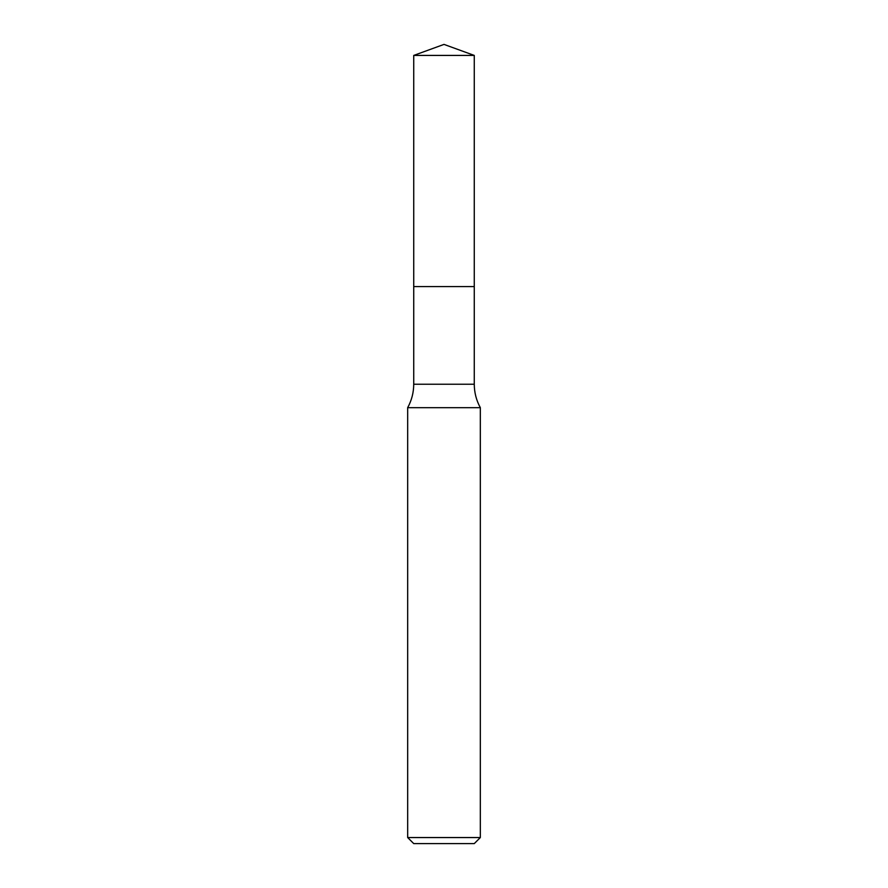 <?xml version="1.0" encoding="UTF-8"?>
<svg xmlns="http://www.w3.org/2000/svg" width="888" height="888" viewBox="0 0 888 888"><rect width="100%" height="100%" fill="white"/><g stroke="black" fill="none" stroke-linecap="round" stroke-linejoin="round"><path stroke-width="1.33" d="M474.27 55.422L413.73 55.422L444 44.4L474.27 55.422L474.27 286.58L413.73 286.58L413.73 55.422L474.27 55.422L474.27 286.58L413.73 286.58L413.73 55.422L444 44.4L474.27 55.422M474.27 286.58L413.73 286.58L474.27 286.58L474.27 384.226L413.73 384.226L413.73 286.58L413.73 384.226L474.27 384.226C474.314 392.552 476.323 400.366 480.33 407.67L407.67 407.67C411.677 400.366 413.686 392.552 413.73 384.226C413.686 392.552 411.677 400.366 407.67 407.67L480.33 407.67L480.33 837.551L407.67 837.551L407.67 407.67L407.67 837.551L413.73 843.6L474.27 843.6L480.33 837.551L407.67 837.551L413.73 843.6L474.27 843.6L480.33 837.551L480.33 407.67C476.323 400.366 474.314 392.552 474.27 384.226L474.27 286.58"/></g></svg>
